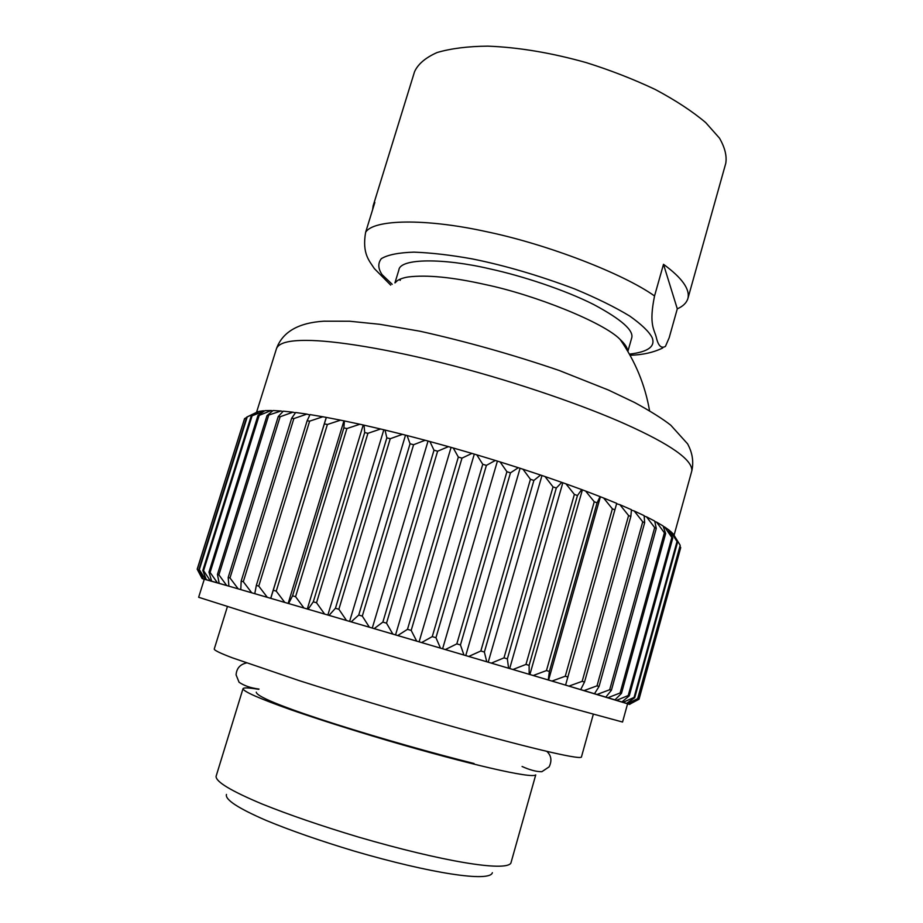 <?xml version="1.0" encoding="UTF-8"?>
<svg xmlns="http://www.w3.org/2000/svg" width="923" height="923" viewBox="0 0 923 923"><rect width="100%" height="100%" fill="white"/><g stroke="black" fill="none" stroke-linecap="round" stroke-linejoin="round"><path stroke-width="1.38" d="M267.012 415.615L281.007 410.989L273.035 410.55L267.012 415.615L217.447 574.441L219.166 583.348L220.412 583.728L217.436 582.851L210.098 572.433L259.213 415.396L271.189 410.516L272.631 410.885M271.189 410.516L264.924 410.643L258.002 415.419L208.979 572.122L211.644 581.202L213.167 581.652L210.363 580.832L203.579 570.679L252.106 415.8L264.44 410.977M263.517 410.747L258.959 411.416L251.241 415.927L202.806 570.483L206.314 579.69L208.09 580.221L205.494 579.459L199.333 569.606L247.237 416.896L258.382 411.75M258.002 411.658L246.706 417.115L198.895 569.503L203.164 578.825L205.16 579.413L202.772 578.721L197.303 569.191L244.56 418.627L246.568 417.531M244.56 418.627L197.187 569.179L202.114 578.571L204.271 579.298M627.605 703.88L629.694 704.434L627.155 703.626L629.209 704.226L638.001 698.792L680.205 545.343L637.655 698.665L627.328 703.626L624.79 702.876L626.625 703.407L634.747 697.661L677.597 542.055L673.352 534.025L670.317 531.129L677.02 541.501L634.078 697.43L623.048 702.311L620.291 701.492L621.894 701.953L629.255 695.861L672.763 538.121L669.313 530.31L664.56 526.918L671.84 537.474L628.228 695.538L616.564 700.338L613.633 699.472L614.96 699.853L621.467 693.392L665.656 533.563L663.106 525.983L656.611 522.141L664.398 532.836L620.106 692.977L607.888 697.73L604.796 696.819L605.823 697.107L611.395 690.266L656.288 528.418L654.707 521.091L646.481 516.811L654.684 527.598L609.688 689.735L597.008 694.477L593.789 693.519L594.504 693.727L599.05 686.47L644.658 522.718L644.127 515.645L634.216 510.973L642.731 521.818L597.019 685.847L584.005 690.589L580.694 689.619L584.524 682.051L630.836 516.511L631.436 509.715L619.898 504.696L628.586 515.542L582.171 681.336L568.937 686.112L565.58 685.12L616.714 503.358L603.642 498.028L612.376 508.827L565.268 676.224L551.954 681.07L548.239 679.963L549.393 671.448L597.077 502.839L600.077 496.62L603.642 498.028M639.028 699.242L680.712 547.639L639.028 699.242L629.474 704.318M631.286 703.372L629.844 704.214M679.963 546.208L680.712 547.639M673.675 534.636L679.951 544.893M669.556 530.852L670.317 531.129M663.279 526.491L664.56 526.918M654.811 521.564L656.611 522.141M644.162 516.095L646.481 516.811M631.401 510.142L634.216 510.973M551.954 681.07L565.591 685.12L548.585 680.078L600.296 497.139M616.599 503.762L619.898 504.696M529.167 674.309L529.121 665.368L577.463 495.524L581.698 489.594L585.609 491.059L594.25 501.754L546.462 670.571L533.217 675.509L508.585 668.217L507.362 658.872L556.304 488.025L561.772 482.371L565.995 483.871L574.383 494.416L525.96 664.422L512.934 669.51M548.585 680.078L529.883 674.528L582.286 490.217M529.883 674.528L509.681 668.552L562.73 483.098M486.756 661.768L484.367 652.042L533.886 480.433L540.555 475.045L545.02 476.556L553.027 486.894L503.993 657.868L491.336 663.129L463.957 655.042L460.45 644.958L510.477 472.841L518.311 467.707L522.96 469.207L530.437 479.291L480.837 650.992L468.722 656.449M509.681 668.552L488.209 662.206L541.882 475.853M488.209 662.206L465.757 655.584L519.972 468.596M440.49 648.131L435.944 637.712L486.398 465.377L495.328 460.462L500.104 461.938L506.912 471.722L456.816 643.873L445.359 649.561L416.688 641.116L411.185 630.421L461.996 458.131L471.93 453.401L476.764 454.831L482.764 464.281L432.252 636.616L421.603 642.558M465.757 655.584L442.613 648.765L497.312 461.419M442.613 648.765L419.111 641.831L474.214 454.416M392.875 634.113L386.518 623.175L437.617 451.209L448.428 446.64L453.262 448.001L458.339 457.07L407.481 629.336L397.755 635.543L369.373 627.202L362.301 616.091L413.596 444.713L425.168 440.259L429.922 441.54L433.995 450.205L382.86 622.102L374.173 628.609M419.111 641.831L395.552 634.909L450.989 447.701M395.552 634.909L372.281 628.067L427.96 441.356M346.529 620.498L338.868 609.261L390.256 438.713L402.451 434.352L407.066 435.529L410.054 443.778L358.735 615.053L351.167 621.86L324.631 614.083L316.531 602.765L367.919 433.314L380.599 428.999L385.018 430.049L386.841 437.871L335.441 608.257L329.05 615.376M372.281 628.067L349.609 621.41L405.428 435.46M349.609 621.41L327.861 615.03L383.726 430.106M303.967 608.026L295.568 596.696L346.886 428.549L359.878 424.245L364.043 425.168L364.689 432.552L313.301 601.831L308.109 609.238L284.792 602.431L276.242 591.124L327.388 424.488L340.552 420.161L344.406 420.946L343.864 427.891L292.568 595.831L288.611 603.538M327.861 615.03L307.29 609.007L363.108 425.341M307.29 609.007L288.161 603.423L343.841 421.223M267.324 597.331L258.763 586.117L309.643 421.153L322.842 416.769L326.35 417.404L270.774 598.335L251.737 592.785L243.303 581.709L293.849 418.581L306.921 414.104L309.863 414.981M288.161 603.423L270.693 598.323L326.142 417.796M322.842 416.769L310.047 414.589L307.151 420.726L256.329 585.413L254.783 593.674M306.921 414.104L295.648 412.512L291.656 418.257L241.18 581.109L240.788 589.601L241.411 589.797L238.169 588.839L229.989 577.948L280.119 416.769L292.937 412.177L295.395 412.881M292.937 412.177L283.292 411.173L278.25 416.561L280.119 416.769M340.552 420.161L326.35 417.404M359.878 424.245L344.406 420.946M380.599 428.999L364.043 425.168M402.451 434.352L385.018 430.049M425.168 440.259L407.066 435.529M448.428 446.64L429.922 441.54M471.93 453.401L453.262 448.001M495.328 460.462L476.764 454.831M518.311 467.707L500.104 461.938M540.555 475.045L522.96 469.207M561.772 482.371L545.02 476.556M581.698 489.594L565.995 483.871M600.077 496.62L585.609 491.059M281.007 410.989L282.957 411.52M291.656 418.257L293.849 418.581M307.151 420.726L309.643 421.153M324.619 423.945L327.388 424.488M343.864 427.891L346.886 428.549M364.689 432.552L367.919 433.314M386.841 437.871L390.256 438.713M410.054 443.778L413.596 444.713M433.995 450.205L437.617 451.209M458.339 457.07L461.996 458.131M482.764 464.281L486.398 465.377M506.912 471.722L510.477 472.841M530.437 479.291L533.886 480.433M553.027 486.894L556.304 488.025M574.383 494.416L577.463 495.524M594.25 501.754L597.077 502.839M612.376 508.827L614.926 509.854M628.586 515.542L630.836 516.511M642.731 521.818L644.658 522.718M654.684 527.598L656.288 528.418M664.398 532.836L665.656 533.563M671.84 537.474L672.763 538.121M677.02 541.501L677.597 542.055M251.241 415.927L252.106 415.8M258.002 415.419L259.213 415.396M278.25 416.561L228.189 577.44L228.892 586.163L238.169 588.839M229.989 577.948L228.189 577.44M243.303 581.709L241.18 581.109M258.763 586.117L256.329 585.413M276.242 591.124L273.508 590.339M295.568 596.696L292.568 595.831M316.531 602.765L313.301 601.831M338.868 609.261L335.441 608.257M362.301 616.091L358.735 615.053M386.518 623.175L382.86 622.102M411.185 630.421L407.481 629.336M435.944 637.712L432.252 636.616M460.45 644.958L456.816 643.873M484.367 652.042L480.837 650.992M507.362 658.872L503.993 657.868M529.121 665.368L525.96 664.422M549.393 671.448L546.462 670.571M567.922 677.02L565.268 676.224M584.524 682.051L582.171 681.336M599.05 686.47L597.019 685.847M611.395 690.266L609.688 689.735M621.467 693.392L620.106 692.977M629.255 695.861L628.228 695.538M634.747 697.661L634.078 697.43M203.579 570.679L202.806 570.483M210.098 572.433L208.979 572.122M219.166 583.348L226.712 585.528L218.901 574.844L217.447 574.441M218.901 574.844L268.547 415.708M240.788 589.601L251.737 592.785M270.774 598.335L284.792 602.431M308.109 609.238L324.631 614.083M351.167 621.86L369.373 627.202M397.755 635.543L416.688 641.116M445.359 649.561L463.957 655.042M491.336 663.129L508.585 668.217M533.217 675.509L548.239 679.963M568.937 686.112L581.063 689.712M584.005 690.589L594.504 693.727M597.008 694.477L605.823 697.107M607.888 697.73L614.96 699.853M616.564 700.338L621.894 701.953M623.048 702.311L626.625 703.407M627.328 703.626L629.209 704.226M202.114 578.571L202.772 578.721M203.164 578.825L205.494 579.459M206.314 579.69L210.363 580.832M211.644 581.202L217.436 582.851M228.892 586.163L204.295 579.217L198.641 597.273L269.043 619.621L410.216 661.733L545.816 701.134L622.552 722.04L627.582 703.799L565.58 685.12M270.693 598.323L226.712 585.528M372.615 209.671L373.134 205.875L374.842 202.449L365.623 232.331C361.851 254.01 369.661 261.14 374.334 268.581L390.694 285.103M669.175 337.772L665.425 346.425C661.364 348.698 658.387 345.94 656.484 338.141C654.649 329.534 648.477 325.727 654.545 295.971L663.499 264.313C682.051 277.869 690.185 289.268 687.9 298.521C686.55 302.882 683.02 306.321 677.297 308.836L669.175 337.772M677.297 308.836L663.499 264.313M394.94 282.888L398.898 269.885C400.132 258.128 443.917 258.071 489.767 268.847C522.314 275.931 564.945 289.96 593.754 304.555C621.756 319.566 634.366 330.838 631.574 338.36L627.859 351.444M373.134 205.875L414.542 71.729C417.992 64.079 425.515 57.676 437.121 52.519C451.093 48.434 468.019 46.312 487.886 46.15C518.472 47.315 551.193 52.784 586.036 62.556C610.103 70.09 633.178 79.066 655.261 89.485C675.751 100.422 692.573 111.464 705.714 122.609L719.502 138.162C724.89 147.542 726.978 155.929 725.766 163.336L687.9 298.521M395.332 282.692C397.155 280.05 401.355 278.158 407.931 277.004C426.738 274.662 452.466 277.165 485.106 284.515C534.659 294.795 604.046 322.6 620.118 339.445C625.067 344.037 627.571 347.902 627.628 351.063M227.346 606.826L214.24 649.054C214.24 650.3 220.216 653.196 232.146 657.741L299.202 680.62C341.741 694.223 396.359 710.618 443.894 724.094C522.649 746.384 579.056 759.929 581.398 757.114L593.247 714.517M510.881 863.132C505.585 871.9 442.313 861.517 358.47 837.069C321.1 825.831 289.014 814.824 262.213 804.048C231.223 791.046 215.844 781.827 216.074 776.37L242.991 688.731C243.545 691.615 259.478 698.607 290.768 709.729C317.766 719.098 349.829 729.297 386.945 740.338C470.095 764.694 531.81 778.816 535.732 774.893L510.881 863.132M226.458 794.426C224.889 799.595 238.122 808.26 266.136 820.409C290.422 830.481 319.808 840.715 354.27 851.11C431.237 873.585 490.09 882.411 492.374 872.697M258.728 689.343C248.783 687.67 243.545 687.462 242.991 688.731M625.609 424.199C670.444 444.332 692.515 459.85 691.846 470.765C693.831 461.696 692.412 452.72 687.577 443.825L670.756 425.191C662.691 418.834 650.657 411.277 634.666 402.543L608.511 390.071L559.084 370.435C512.611 354.594 466.23 341.522 419.965 331.219L379.768 324.296L349.552 321.227L323.869 321.192C298.417 322.785 282.634 331.888 276.519 348.525C278.769 342.998 288.691 340.299 306.309 340.402C333.03 340.31 387.383 348.571 453.539 365.82C519.695 383.068 585.99 406.42 625.609 424.199M392.194 284.307L382.11 274.673C378.003 268.616 377.749 263.286 381.337 258.659C387.764 254.783 398.667 252.614 414.035 252.141C431.595 252.81 451.001 255.071 472.264 258.913C504.431 265.363 538.501 275.354 574.487 288.853C596.593 298.06 615.006 307.128 629.728 316.058C641.554 324.446 649.019 331.622 652.123 337.587C655.653 346.483 648.084 351.986 629.405 354.12M654.545 295.971C623.233 273.658 547.766 244.41 486.606 231.708C424.695 218.024 373.1 219.443 365.623 232.331M671.575 535.352L668.206 529.456M691.846 470.765L674.113 535.052M276.519 348.525L256.606 412.12M630.051 355.274C642.581 354.917 653.461 352.494 662.679 348.006M400.582 278.965L400.155 280.373M625.24 345.087L624.836 346.506M649.561 410.747C645.096 384.972 635.289 361.216 620.129 339.456M546.82 751.38C551.331 755.568 552.092 760.725 549.127 766.863L541.847 771.709C536.448 771.766 529.86 770.024 522.072 766.482M259.028 689.066C250.825 688.027 244.18 685.754 239.069 682.247L236.08 674.851C236.588 668.402 240.026 664.433 246.418 662.968M256.282 692.169C256.64 702.091 396.682 744.319 474.064 763.506"/></g></svg>
